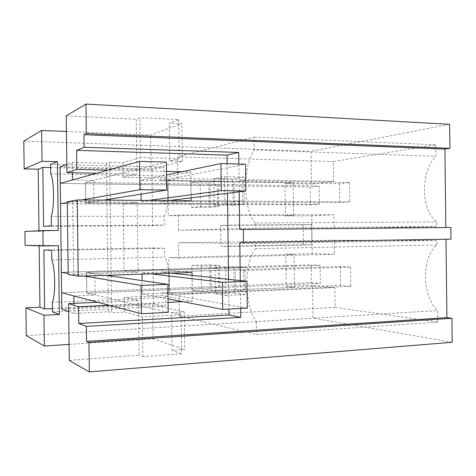 <?xml version="1.0" encoding="UTF-8"?>
<svg xmlns="http://www.w3.org/2000/svg" width="476" height="476" viewBox="0 0 476 476"><rect width="100%" height="100%" fill="white"/><g stroke="black" fill="none" stroke-linecap="round" stroke-linejoin="round"><path stroke-width="0.36" stroke-dasharray="2.38 1.78" d="M449.618 124.313L310.995 151.291L311.393 184.069L333.563 181.362L333.325 161.566L435.677 144.799L435.814 156.336C420.302 171.419 420.754 209.565 436.593 221.923L436.647 226.493L255.178 228.052L255.118 222.97L436.593 221.923M23.8 141.086L310.995 151.291M66.402 131.489L150.624 134.958L181.927 123.766L169.236 123.159L178.702 119.613L139.914 117.673L136.19 119.286L136.868 174.055L96.723 173.24M66.206 115.846L136.19 119.286M436.647 226.493L334.134 228.766L333.968 214.7L311.774 215.848L312.232 253.583L334.444 254.285L334.277 240.225L178.589 242.736L178.78 258.087L168.76 257.498L169.194 292.734L294.4 287.373L294.001 254.493L168.76 257.498M450.837 227.474L445.839 227.522M450.98 239.148L239.815 242.576M452.2 342.268L313.012 318.123L312.613 285.362L334.848 287.617L179.232 294.46L169.194 292.734M334.277 240.225L436.807 240.422L436.867 244.985C421.325 257.659 421.784 295.798 437.64 310.554L437.777 322.079L335.074 307.401L334.848 287.617M38.972 230.771L38.984 231.3L24.936 231.431M311.774 215.848L285.38 215.902L284.987 183.635L311.393 184.069M312.613 285.362L286.237 286.469L285.844 254.214L312.232 253.583M26.251 335.645L313.012 318.123M39.163 245.836L39.157 245.104L25.115 245.33M220.65 225.428L303.176 224.85L303.414 244.813L220.906 246.336L228.087 246.479L227.825 225.154L220.65 225.428L220.906 246.336M60.053 166.826L151.041 168.938L150.624 134.958M69.068 344.398L153.147 338.775L152.725 304.813L61.838 309.257M178.702 119.613L179.184 158.651L169.706 161.037L182.391 161.388L151.041 168.938M182.391 161.388L181.927 123.766M169.706 161.037L169.236 123.159M179.184 158.651L140.408 157.526L139.914 117.673M140.408 157.526L122.743 162.655L109.742 162.316L106.469 163.322L72.227 162.447L66.813 164.393M181.689 171.759L190.799 171.961L160.894 178.03L122.927 177.328L136.868 174.055M166.481 171.425L107.903 170.134M227.117 163.72L227.48 193.286M228.534 279.341L228.896 309.079M190.799 171.961L191.114 197.826M192.072 275.396L192.387 301.248L182.748 301.707M168.099 302.409L109.153 305.241M445.839 227.576L239.654 229.503M238.857 164.036L239.196 191.822M333.563 181.362L177.798 178.5L167.808 180.404L293.133 182.57L284.987 183.635M333.325 161.566L177.536 156.896L254.071 137.112L254.226 149.952L435.814 156.336M177.798 178.5L177.536 156.896M435.677 144.799L254.071 137.112M255.118 222.97C242.992 209.172 242.474 166.945 254.226 149.952M334.134 228.766L178.44 230.235L255.178 228.052M333.968 214.7L178.25 214.884L168.242 215.652L167.808 180.404M178.44 230.235L178.25 214.884M285.38 215.902L293.531 215.45L168.242 215.652M38.984 231.3L58.304 230.444M50.646 167.564L151.945 169.861L163.619 167.094L50.605 164.351M293.531 215.45L293.133 182.57M303.176 224.85L311.578 224.577L311.822 244.914L228.087 246.479M303.414 244.813L311.822 244.914M311.578 224.577L227.825 225.154M72.227 162.447L72.358 172.746M209.993 185.58L60.262 183.367L310.203 187.068L310.423 204.847L60.517 203.716L210.219 204.394L217.603 203.657L217.365 184.456L209.993 185.58L210.219 204.394M81.64 199.985L67.294 202.52L72.715 201.562L73.631 274.384L94.825 273.718L95.087 295.06L73.899 295.959M83.722 276.032L73.631 274.384M122.743 162.655L122.927 177.328M123.254 204.002L124.087 270.677L138.088 272.337L137.219 202.139L123.254 204.002L161.215 204.174L161.18 201.562L168.26 200.676L167.998 179.268L168.26 200.676L242.808 201.158L234.365 201.997L161.18 201.562M234.365 201.997L234.121 181.891L160.924 180.642L245.521 164.214M160.894 178.03L160.924 180.642M109.742 162.316L110.2 199.075M110.212 200.17L111.146 275.146M111.158 276.098L111.616 312.684L108.314 311.726L74.119 313.482L68.657 311.601M235.441 289.926L235.198 269.827L243.652 270.511L243.902 291.062L235.441 289.926L162.316 293.055L162.346 295.667L124.414 297.345L124.599 312.012L111.616 312.684M235.198 269.827L162.054 272.147L169.153 272.915L169.42 294.311L169.153 272.915L171.64 273.182M192.036 272.522L162.024 269.529L162.054 272.147M162.024 269.529L124.087 270.677M191.15 200.699L161.215 204.174M240.624 308.454L240.279 280.614M67.283 201.753L137.219 202.139M213.843 178.565L214.17 205.215L224.839 204.192L224.505 176.745L213.843 178.565L232.782 178.922L233.103 205.293L244.218 204.281L243.885 177.126L232.782 178.922M190.87 182.498L200.176 180.904L200.491 206.525L191.179 207.423L190.87 182.498L208.815 182.79L218.526 181.225L218.835 206.59L209.119 207.471L208.815 182.79M50.724 173.794L163.732 176.001L163.619 167.094M51.378 225.832L164.339 225.083L164.226 216.175L51.259 216.39M164.226 216.175C169.26 207.828 168.95 182.903 163.732 176.001M43.572 226.38L152.635 225.63L164.339 225.083M151.945 169.861L152.635 225.63M106.469 163.322L106.921 199.599M106.927 200.152L107.862 275.247M107.868 275.622L108.314 311.726M72.447 179.982L93.659 180.333L93.921 201.681L72.715 201.562M73.994 303.385L74.119 313.482M166.368 162.078L85.388 182.409L217.365 184.456M310.423 204.847L319.378 204.162L319.158 186.033L85.388 182.409L85.65 203.008L85.388 182.409L93.659 180.333M217.603 203.657L85.65 203.008L93.921 201.681M242.808 201.158L242.558 180.6L234.121 181.891M242.558 180.6L349.568 182.51L339.412 183.688L140.866 180.303L166.523 174.936M68.193 274.527L138.088 272.337M224.505 176.745L243.885 177.126M224.839 204.192L244.218 204.281M214.17 205.215L233.103 205.293M191.179 207.423L209.119 207.471M200.491 206.525L218.835 206.59M200.176 180.904L218.526 181.225M285.844 254.214L294.001 254.493M334.444 254.285L178.78 258.087M436.807 240.422L255.368 243.563L178.589 242.736M436.867 244.985L255.434 248.645L255.368 243.563M255.434 248.645C243.647 262.657 244.158 304.866 256.32 321.639L437.64 310.554M437.777 322.079L256.475 334.473L179.488 316.052L179.232 294.46M256.32 321.639L256.475 334.473M335.074 307.401L179.488 316.052M286.237 286.469L294.4 287.373M69.27 360.386L139.117 355.144L138.439 300.41L124.414 297.345M124.599 312.012L142.383 316.873L181.106 314.749L181.588 353.757L142.877 356.702L139.117 355.144M181.588 353.757L172.038 350.372L184.712 349.438L153.147 338.775M162.316 293.055L169.42 294.311L243.902 291.062M192.387 301.248L162.346 295.667M97.913 302.278L138.439 300.41M39.157 245.104L58.5 245.723M214.932 267.119L225.618 267.952L225.957 295.394L215.259 293.757L214.932 267.119L233.853 266.554L244.985 267.363L245.319 294.507L234.174 292.918L233.853 266.554M192.197 290.235L201.538 291.663L201.223 266.048L191.893 265.316L192.197 290.235L210.124 289.479L209.821 264.811L219.561 265.513L219.87 290.872L210.124 289.479M142.383 316.873L142.877 356.702M181.106 314.749L171.574 312.518L172.038 350.372M171.574 312.518L184.248 311.839L184.712 349.438M184.248 311.839L152.725 304.813M243.652 270.511L350.586 267.066L340.405 266.495L142.009 272.778L151.059 273.849M52.455 311.887L165.339 306.247L165.231 297.345L52.336 302.444M52.414 308.567L153.599 303.682L165.339 306.247M43.869 249.971L152.909 247.931L153.599 303.682M152.909 247.931L164.625 248.276L51.682 250.418M51.801 259.86L164.732 257.183L164.625 248.276M165.231 297.345C170.277 290.36 169.968 265.441 164.732 257.183M225.957 295.394L245.319 294.507M215.259 293.757L234.174 292.918M225.618 267.952L244.985 267.363M201.538 291.663L219.87 290.872M201.223 266.048L219.561 265.513M191.893 265.316L209.821 264.811M210.999 267.869L61.38 272.385L311.149 264.84L311.363 282.619L61.63 292.728L211.231 286.671L218.633 287.665L218.395 268.464L210.999 267.869L211.231 286.671M105.791 275.318L86.513 272.51L218.395 268.464M311.363 282.619L320.336 283.476L320.116 265.346L86.513 272.51L86.775 293.097L86.513 272.51L94.825 273.718M218.633 287.665L86.775 293.097L95.087 295.06M349.568 182.51L349.8 201.842L339.638 202.615L141.128 201.443L141.116 200.372M141.039 194.143L140.866 180.303M339.638 202.615L339.412 183.688M141.128 201.443L148.732 200.42M349.8 201.842L169.236 200.557M350.586 267.066L350.818 286.391L340.632 285.416L142.27 293.912L142.11 280.608M142.026 274.14L142.009 272.778M340.632 285.416L340.405 266.495M142.27 293.912L168.058 298.88M350.818 286.391L169.42 294.311L247.282 308.097M319.158 186.033L310.203 187.068M103.619 200.128L85.65 203.008L319.378 204.162M320.116 265.346L311.149 264.84M168.218 312.31L86.775 293.097L320.336 283.476"/><path stroke-width="0.71" d="M85.966 104.089L86.334 133.595L449.903 148.322L449.618 124.313L85.966 104.089L66.206 115.846L66.92 172.633L96.723 173.24M41.638 130.472L23.8 141.086L24.151 168.891L42.025 161.281L41.638 130.472L66.402 131.489M107.903 170.134L76.856 169.45L66.92 172.633M76.856 169.45L76.618 150.351L84.133 147.28L83.978 134.69L86.334 133.595M449.903 148.322L444.911 149.089L83.978 134.69M445.839 227.522L444.911 149.089M243.486 242.611L243.325 229.408L450.837 227.474L450.98 239.148L239.815 242.576L240.279 280.614M446.91 317.611L86.561 341.363L88.941 342.434L89.309 371.911L452.2 342.268L451.914 318.277L446.91 317.611L445.982 239.232M42.894 230.58L24.936 231.431L25.115 245.33L43.09 245.979L42.894 230.58L58.304 230.444L57.441 161.673L42.025 161.281M38.972 230.771L38.199 169.194L24.151 168.891M39.163 245.836L39.936 307.193L25.9 307.859L26.251 335.645L44.345 346.052L69.068 344.398M66.813 164.393L60.053 166.826L60.517 203.716L67.294 202.52L60.517 203.716L61.38 272.385L68.181 273.492L61.38 272.385L61.63 292.728L61.838 309.257L68.657 311.601M39.936 307.193L44.613 308.948L43.869 249.971L51.682 250.418L51.801 259.86C55.347 268.666 55.68 295.132 52.336 302.444L52.455 311.887L59.357 314.469L58.5 245.723L43.09 245.979M59.357 314.469L43.959 315.261L44.345 346.052M181.689 171.759L166.481 171.425M84.133 147.28L238.714 152.451L227.01 155.128L227.117 163.72M227.48 193.286L228.534 279.341M228.896 309.079L228.968 314.987L78.784 323.478L78.57 306.705L68.556 303.634L69.27 360.386L89.309 371.911M227.01 155.128L76.618 150.351M191.114 197.826L191.15 200.699L77.237 199.956L67.283 201.753L68.193 274.527L78.189 276.211L77.237 199.956M192.072 275.396L192.036 272.522L78.189 276.211M182.748 301.707L168.099 302.409M109.153 305.241L78.57 306.705M238.714 152.451L238.857 164.036M239.196 191.822L239.654 229.503L243.325 229.408M57.441 161.673L50.605 164.351L50.724 173.794C54.246 181.064 54.579 207.542 51.259 216.39L51.378 225.832L43.572 226.38L42.834 167.385L50.646 167.564M38.199 169.194L42.834 167.385M60.517 203.716L60.262 183.367L72.447 179.982L72.358 172.746M110.2 199.075L110.212 200.17M111.146 275.146L111.158 276.098M86.561 341.363L86.376 326.381L240.731 317.391L228.968 314.987M240.731 317.391L240.624 308.454M106.921 199.599L106.927 200.152M107.862 275.247L107.868 275.622M105.791 275.318L167.873 284.368L141.075 285.392L141.426 313.738L61.63 292.728L73.899 295.959L73.994 303.385M86.376 326.381L78.784 323.478M451.914 318.277L88.941 342.434M68.556 303.634L97.913 302.278M25.9 307.859L43.959 315.261M44.613 308.948L52.414 308.567M141.116 200.372L141.039 194.143M148.732 200.42L221.263 190.692L220.929 163.554L166.523 174.936M169.236 200.557L245.848 190.989L245.521 164.214L220.929 163.554M245.848 190.989L221.263 190.692M142.11 280.608L142.026 274.14M168.058 298.88L222.72 309.406L222.387 282.28L151.059 273.849M171.64 273.182L246.955 281.334L222.387 282.28M246.955 281.334L247.282 308.097L222.72 309.406M103.619 200.128L166.713 190.031L166.368 162.078L139.539 161.352L139.89 189.71L81.64 199.985M139.539 161.352L60.262 183.367M166.713 190.031L139.89 189.71M61.63 292.728L61.38 272.385M141.075 285.392L83.722 276.032M167.873 284.368L168.218 312.31L141.426 313.738"/></g></svg>
